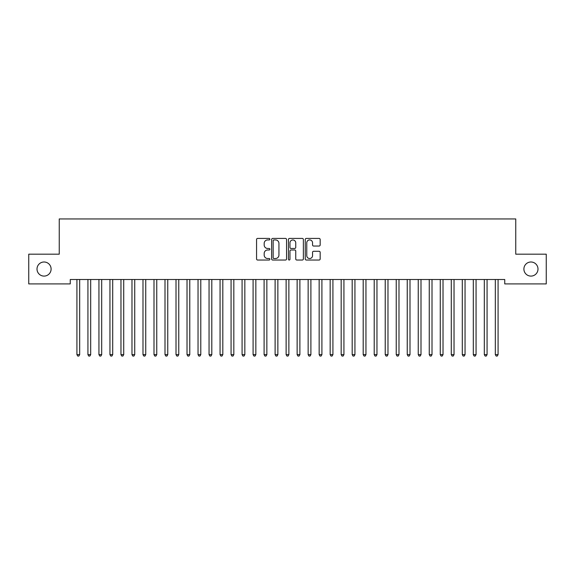 <?xml version="1.0" encoding="UTF-8"?>
<svg xmlns="http://www.w3.org/2000/svg" width="575" height="575" viewBox="0 0 575 575"><rect width="100%" height="100%" fill="white"/><g stroke="black" fill="none" stroke-linecap="round" stroke-linejoin="round"><path stroke-width="0.86" d="M269.883 239.178A0.755 0.755 0 0 0 269.129 238.417L257.643 238.417A1.078 1.078 0 0 0 256.565 239.502L256.565 258.951A1.078 1.078 0 0 0 257.643 260.037L269.129 260.037A0.755 0.755 0 0 0 269.883 259.275A0.755 0.755 0 0 0 269.129 258.52L267.641 258.52A3.457 3.457 0 0 1 264.184 255.063L264.184 253.438A3.457 3.457 0 0 1 267.641 249.981L269.129 249.981A0.755 0.755 0 0 0 269.883 249.227A0.755 0.755 0 0 0 269.129 248.472L267.641 248.472A3.457 3.457 0 0 1 264.184 245.015L264.184 243.39A3.457 3.457 0 0 1 267.641 239.933L269.129 239.933A0.755 0.755 0 0 0 269.883 239.178M523.897 269.05A7.044 7.044 0 0 0 530.948 276.093A7.044 7.044 0 0 0 537.992 269.05A7.044 7.044 0 0 0 530.948 261.999A7.044 7.044 0 0 0 523.897 269.05M37.008 269.05A7.044 7.044 0 0 0 44.052 276.093A7.044 7.044 0 0 0 51.103 269.05A7.044 7.044 0 0 0 44.052 261.999A7.044 7.044 0 0 0 37.008 269.05M319.082 246.035A1.078 1.078 0 0 0 320.167 244.957L320.167 239.502A1.078 1.078 0 0 0 319.082 238.417L306.331 238.417A1.078 1.078 0 0 0 305.253 239.502L305.253 258.951A1.078 1.078 0 0 0 306.331 260.037L319.082 260.037A1.078 1.078 0 0 0 320.167 258.951L320.167 252.36A1.078 1.078 0 0 0 319.082 251.282L313.627 251.282A1.078 1.078 0 0 0 312.548 252.36L312.548 255.631A2.889 2.889 0 0 1 309.659 258.52A2.889 2.889 0 0 1 306.762 255.631L306.762 242.822A2.889 2.889 0 0 1 309.659 239.933A2.889 2.889 0 0 1 312.548 242.822L312.548 244.957A1.078 1.078 0 0 0 313.627 246.035L319.082 246.035M504.742 279.507L70.258 279.507L70.258 283.913L28.75 283.913L28.75 254.179L59.247 254.179L59.247 218.946L515.753 218.946L515.753 254.179L546.25 254.179L546.25 283.913L504.742 283.913L504.742 279.507M286.551 239.502A1.078 1.078 0 0 0 285.473 238.417L272.723 238.417A1.078 1.078 0 0 0 271.637 239.502L271.637 258.951A1.078 1.078 0 0 0 272.723 260.037L285.473 260.037A1.078 1.078 0 0 0 286.551 258.951L286.551 239.502M289.527 238.417L302.277 238.417A1.078 1.078 0 0 1 303.363 239.502L303.363 258.951A1.078 1.078 0 0 1 302.277 260.037L296.822 260.037A1.078 1.078 0 0 1 295.744 258.951L295.744 251.067A1.078 1.078 0 0 0 294.659 249.981L291.036 249.981A1.078 1.078 0 0 0 289.958 251.067L289.958 259.275A0.755 0.755 0 0 1 289.203 260.037A0.755 0.755 0 0 1 288.449 259.275L288.449 239.502A1.078 1.078 0 0 1 289.527 238.417M273.908 239.933A0.755 0.755 0 0 0 273.154 240.688L273.154 257.765A0.755 0.755 0 0 0 273.908 258.52L275.475 258.52A3.457 3.457 0 0 0 278.933 255.063L278.933 243.39A3.457 3.457 0 0 0 275.475 239.933L273.908 239.933M295.744 242.88A2.889 2.889 0 0 0 292.848 239.983A2.889 2.889 0 0 0 289.958 242.88L289.958 247.387A1.078 1.078 0 0 0 291.036 248.472L294.659 248.472A1.078 1.078 0 0 0 295.744 247.387L295.744 242.88M76.777 279.507L76.842 279.666A1.1 1.1 -179.5 0 1 76.921 280.075L76.921 354.624L79.673 354.624L79.673 280.075A1.1 1.1 -179.5 0 1 79.752 279.666L79.817 279.507M79.673 354.624L78.847 356.054L77.747 356.054L76.921 354.624M87.788 279.507L87.853 279.666A1.1 1.1 -179.5 0 1 87.932 280.075L87.932 354.624L90.685 354.624L90.685 280.075A1.1 1.1 -179.5 0 1 90.764 279.666L90.828 279.507M90.685 354.624L89.858 356.054L88.758 356.054L87.932 354.624M98.799 279.507L98.864 279.666A1.1 1.1 -179.5 0 1 98.943 280.075L98.943 354.624L101.696 354.624L101.696 280.075A1.1 1.1 -179.5 0 1 101.775 279.666L101.84 279.507M101.696 354.624L100.869 356.054L99.77 356.054L98.943 354.624M109.811 279.507L109.875 279.666A1.1 1.1 -179.5 0 1 109.954 280.075L109.954 354.624L112.707 354.624L112.707 280.075A1.1 1.1 -179.5 0 1 112.786 279.666L112.851 279.507M112.707 354.624L111.881 356.054L110.781 356.054L109.954 354.624M120.822 279.507L120.887 279.666A1.1 1.1 -179.5 0 1 120.966 280.075L120.966 354.624L123.718 354.624L123.718 280.075A1.1 1.1 -179.5 0 1 123.798 279.666L123.862 279.507M123.718 354.624L122.892 356.054L121.792 356.054L120.966 354.624M131.833 279.507L131.898 279.666A1.1 1.1 -179.5 0 1 131.977 280.075L131.977 354.624L134.73 354.624L134.73 280.075A1.1 1.1 -179.5 0 1 134.809 279.666L134.873 279.507M134.73 354.624L133.903 356.054L132.803 356.054L131.977 354.624M142.837 279.507L142.909 279.666A1.1 1.1 -179.5 0 1 142.988 280.075L142.988 354.624L145.741 354.624L145.741 280.075A1.1 1.1 -179.5 0 1 145.82 279.666L145.885 279.507M145.741 354.624L144.914 356.054L143.815 356.054L142.988 354.624M153.848 279.507L153.913 279.666A1.1 1.1 -179.5 0 1 153.999 280.075L153.999 354.624L156.752 354.624L156.752 280.075A1.1 1.1 -179.5 0 1 156.831 279.666L156.896 279.507M156.752 354.624L155.926 356.054L154.819 356.054L153.999 354.624M164.86 279.507L164.924 279.666A1.1 1.1 -179.5 0 1 165.003 280.075L165.003 354.624L167.756 354.624L167.756 280.075A1.1 1.1 -179.5 0 1 167.843 279.666L167.907 279.507M167.756 354.624L166.937 356.054L165.83 356.054L165.003 354.624M175.871 279.507L175.936 279.666A1.1 1.1 -179.5 0 1 176.015 280.075L176.015 354.624L178.768 354.624L178.768 280.075A1.1 1.1 -179.5 0 1 178.847 279.666L178.911 279.507M178.768 354.624L177.941 356.054L176.841 356.054L176.015 354.624M186.882 279.507L186.947 279.666A1.1 1.1 -179.5 0 1 187.026 280.075L187.026 354.624L189.779 354.624L189.779 280.075A1.1 1.1 -179.5 0 1 189.858 279.666L189.923 279.507M189.779 354.624L188.952 356.054L187.853 356.054L187.026 354.624M197.893 279.507L197.958 279.666A1.1 1.1 -179.5 0 1 198.037 280.075L198.037 354.624L200.79 354.624L200.79 280.075A1.1 1.1 -179.5 0 1 200.869 279.666L200.934 279.507M200.79 354.624L199.963 356.054L198.864 356.054L198.037 354.624M208.905 279.507L208.969 279.666A1.1 1.1 -179.5 0 1 209.048 280.075L209.048 354.624L211.801 354.624L211.801 280.075A1.1 1.1 -179.5 0 1 211.88 279.666L211.945 279.507M211.801 354.624L210.975 356.054L209.875 356.054L209.048 354.624M219.916 279.507L219.981 279.666A1.1 1.1 -179.5 0 1 220.06 280.075L220.06 354.624L222.812 354.624L222.812 280.075A1.1 1.1 -179.5 0 1 222.892 279.666L222.956 279.507M222.812 354.624L221.986 356.054L220.886 356.054L220.06 354.624M230.927 279.507L230.992 279.666A1.1 1.1 -179.5 0 1 231.071 280.075L231.071 354.624L233.824 354.624L233.824 280.075A1.1 1.1 -179.5 0 1 233.903 279.666L233.967 279.507M233.824 354.624L232.997 356.054L231.897 356.054L231.071 354.624M241.938 279.507L242.003 279.666A1.1 1.1 -179.5 0 1 242.082 280.075L242.082 354.624L244.835 354.624L244.835 280.075A1.1 1.1 -179.5 0 1 244.914 279.666L244.979 279.507M244.835 354.624L244.008 356.054L242.909 356.054L242.082 354.624M252.95 279.507L253.014 279.666A1.1 1.1 -179.5 0 1 253.093 280.075L253.093 354.624L255.846 354.624L255.846 280.075A1.1 1.1 -179.5 0 1 255.925 279.666L255.99 279.507M255.846 354.624L255.02 356.054L253.92 356.054L253.093 354.624M263.961 279.507L264.026 279.666A1.1 1.1 -179.5 0 1 264.105 280.075L264.105 354.624L266.857 354.624L266.857 280.075A1.1 1.1 -179.5 0 1 266.937 279.666L267.001 279.507M266.857 354.624L266.031 356.054L264.931 356.054L264.105 354.624M274.965 279.507L275.037 279.666A1.1 1.1 -179.5 0 1 275.116 280.075L275.116 354.624L277.869 354.624L277.869 280.075A1.1 1.1 -179.5 0 1 277.948 279.666L278.012 279.507M277.869 354.624L277.042 356.054L275.935 356.054L275.116 354.624M285.976 279.507L286.041 279.666A1.1 1.1 -179.5 0 1 286.127 280.075L286.127 354.624L288.873 354.624L288.873 280.075A1.1 1.1 -179.5 0 1 288.959 279.666L289.024 279.507M288.873 354.624L288.053 356.054L286.947 356.054L286.127 354.624M296.988 279.507L297.052 279.666A1.1 1.1 -179.5 0 1 297.131 280.075L297.131 354.624L299.884 354.624L299.884 280.075A1.1 1.1 -179.5 0 1 299.963 279.666L300.035 279.507M299.884 354.624L299.065 356.054L297.958 356.054L297.131 354.624M307.999 279.507L308.063 279.666A1.1 1.1 -179.5 0 1 308.143 280.075L308.143 354.624L310.895 354.624L310.895 280.075A1.1 1.1 -179.5 0 1 310.974 279.666L311.039 279.507M310.895 354.624L310.069 356.054L308.969 356.054L308.143 354.624M319.01 279.507L319.075 279.666A1.1 1.1 -179.5 0 1 319.154 280.075L319.154 354.624L321.907 354.624L321.907 280.075A1.1 1.1 -179.5 0 1 321.986 279.666L322.05 279.507M321.907 354.624L321.08 356.054L319.98 356.054L319.154 354.624M330.021 279.507L330.086 279.666A1.1 1.1 -179.5 0 1 330.165 280.075L330.165 354.624L332.918 354.624L332.918 280.075A1.1 1.1 -179.5 0 1 332.997 279.666L333.062 279.507M332.918 354.624L332.091 356.054L330.992 356.054L330.165 354.624M341.033 279.507L341.097 279.666A1.1 1.1 -179.5 0 1 341.176 280.075L341.176 354.624L343.929 354.624L343.929 280.075A1.1 1.1 -179.5 0 1 344.008 279.666L344.073 279.507M343.929 354.624L343.103 356.054L342.003 356.054L341.176 354.624M352.044 279.507L352.108 279.666A1.1 1.1 -179.5 0 1 352.188 280.075L352.188 354.624L354.94 354.624L354.94 280.075A1.1 1.1 -179.5 0 1 355.019 279.666L355.084 279.507M354.94 354.624L354.114 356.054L353.014 356.054L352.188 354.624M363.055 279.507L363.12 279.666A1.1 1.1 -179.5 0 1 363.199 280.075L363.199 354.624L365.952 354.624L365.952 280.075A1.1 1.1 -179.5 0 1 366.031 279.666L366.095 279.507M365.952 354.624L365.125 356.054L364.025 356.054L363.199 354.624M374.066 279.507L374.131 279.666A1.1 1.1 -179.5 0 1 374.21 280.075L374.21 354.624L376.963 354.624L376.963 280.075A1.1 1.1 -179.5 0 1 377.042 279.666L377.107 279.507M376.963 354.624L376.136 356.054L375.037 356.054L374.21 354.624M385.077 279.507L385.142 279.666A1.1 1.1 -179.5 0 1 385.221 280.075L385.221 354.624L387.974 354.624L387.974 280.075A1.1 1.1 -179.5 0 1 388.053 279.666L388.118 279.507M387.974 354.624L387.147 356.054L386.048 356.054L385.221 354.624M396.089 279.507L396.153 279.666A1.1 1.1 -179.5 0 1 396.232 280.075L396.232 354.624L398.985 354.624L398.985 280.075A1.1 1.1 -179.5 0 1 399.064 279.666L399.129 279.507M398.985 354.624L398.159 356.054L397.059 356.054L396.232 354.624M407.093 279.507L407.158 279.666A1.1 1.1 -179.5 0 1 407.244 280.075L407.244 354.624L409.997 354.624L409.997 280.075A1.1 1.1 -179.5 0 1 410.076 279.666L410.14 279.507M409.997 354.624L409.17 356.054L408.063 356.054L407.244 354.624M418.104 279.507L418.169 279.666A1.1 1.1 -179.5 0 1 418.248 280.075L418.248 354.624L421.001 354.624L421.001 280.075A1.1 1.1 -179.5 0 1 421.087 279.666L421.152 279.507M421.001 354.624L420.181 356.054L419.074 356.054L418.248 354.624M429.115 279.507L429.18 279.666A1.1 1.1 -179.5 0 1 429.259 280.075L429.259 354.624L432.012 354.624L432.012 280.075A1.1 1.1 -179.5 0 1 432.091 279.666L432.163 279.507M432.012 354.624L431.185 356.054L430.086 356.054L429.259 354.624M440.127 279.507L440.191 279.666A1.1 1.1 -179.5 0 1 440.27 280.075L440.27 354.624L443.023 354.624L443.023 280.075A1.1 1.1 -179.5 0 1 443.102 279.666L443.167 279.507M443.023 354.624L442.197 356.054L441.097 356.054L440.27 354.624M451.138 279.507L451.202 279.666A1.1 1.1 -179.5 0 1 451.282 280.075L451.282 354.624L454.034 354.624L454.034 280.075A1.1 1.1 -179.5 0 1 454.113 279.666L454.178 279.507M454.034 354.624L453.208 356.054L452.108 356.054L451.282 354.624M462.149 279.507L462.214 279.666A1.1 1.1 -179.5 0 1 462.293 280.075L462.293 354.624L465.046 354.624L465.046 280.075A1.1 1.1 -179.5 0 1 465.125 279.666L465.189 279.507M465.046 354.624L464.219 356.054L463.119 356.054L462.293 354.624M473.16 279.507L473.225 279.666A1.1 1.1 -179.5 0 1 473.304 280.075L473.304 354.624L476.057 354.624L476.057 280.075A1.1 1.1 -179.5 0 1 476.136 279.666L476.201 279.507M476.057 354.624L475.23 356.054L474.131 356.054L473.304 354.624M484.172 279.507L484.236 279.666A1.1 1.1 -179.5 0 1 484.315 280.075L484.315 354.624L487.068 354.624L487.068 280.075A1.1 1.1 -179.5 0 1 487.147 279.666L487.212 279.507M487.068 354.624L486.242 356.054L485.142 356.054L484.315 354.624M495.183 279.507L495.247 279.666A1.1 1.1 -179.5 0 1 495.327 280.075L495.327 354.624L498.079 354.624L498.079 280.075A1.1 1.1 -179.5 0 1 498.158 279.666L498.223 279.507M498.079 354.624L497.253 356.054L496.153 356.054L495.327 354.624"/></g></svg>
